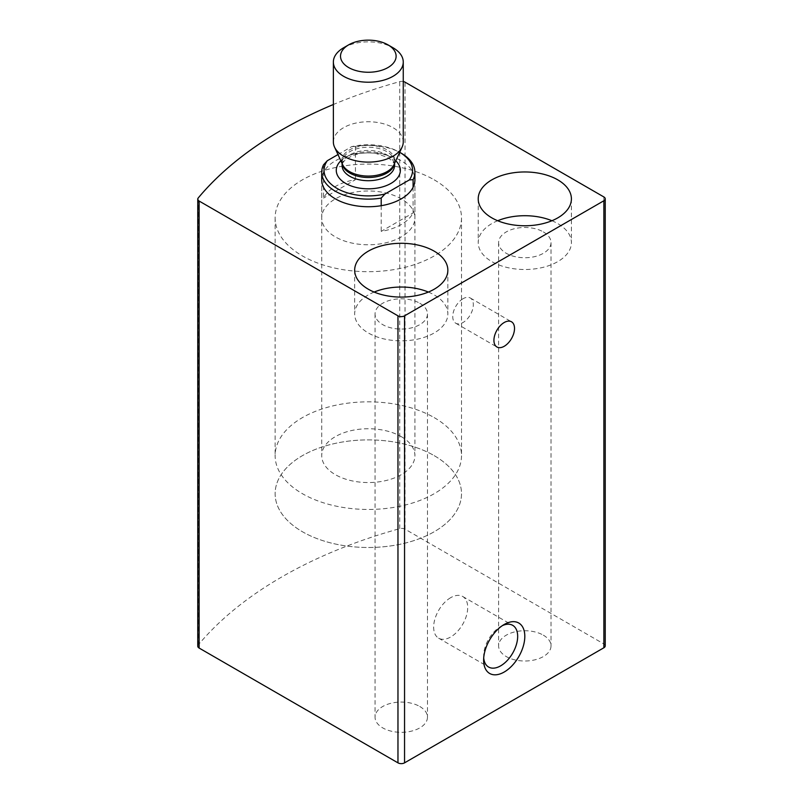 <?xml version="1.0" encoding="UTF-8"?>
<svg xmlns="http://www.w3.org/2000/svg" width="803" height="803" viewBox="0 0 803 803"><rect width="100%" height="100%" fill="white"/><g stroke="black" fill="none" stroke-linecap="round" stroke-linejoin="round"><path stroke-width="0.6" stroke-dasharray="4.01 3.01" d="M605.241 645.873A4.657 2.69 0 0 0 603.876 643.966L405.033 529.167A4.657 2.69 0 0 0 399.723 528.645A430.99 248.83 0 0 0 198.221 644.98A4.657 2.69 0 0 0 197.759 646.144M403.257 81.515A4.657 2.69 0 0 0 399.723 81.635A430.99 248.83 0 0 0 333.365 104.5M419.798 706.499A26.208 15.127 180 0 1 427.467 717.199A26.208 15.127 180 0 1 401.259 732.326A26.208 15.127 180 0 1 375.051 717.199A26.208 15.127 180 0 1 391.232 703.217A26.208 15.127 180 0 1 419.798 706.499M543.34 635.173A26.208 15.127 180 0 1 551.019 645.873A26.208 15.127 180 0 1 524.811 660.999A26.208 15.127 180 0 1 498.603 645.873A26.208 15.127 180 0 1 514.783 631.891A26.208 15.127 180 0 1 543.34 635.173M321.722 217.884L321.722 179.842A46.594 26.9 180 0 1 350.489 154.989A46.594 26.9 180 0 1 401.259 160.821A46.594 26.9 180 0 1 414.91 179.842L414.91 217.884A46.594 26.9 180 0 1 368.316 244.785A46.594 26.9 180 0 1 321.722 217.884A46.594 26.9 180 0 1 350.489 193.031A46.594 26.9 180 0 1 401.259 198.863A46.594 26.9 180 0 1 414.91 217.884M551.922 220.735A46.594 26.9 180 0 1 557.754 223.585A46.594 26.9 180 0 1 571.405 242.606A46.594 26.9 180 0 1 524.811 269.507A46.594 26.9 180 0 1 478.217 242.606A46.594 26.9 180 0 1 497.689 220.735M543.34 231.906A26.208 15.127 180 0 1 551.019 242.606A26.208 15.127 180 0 1 524.811 257.743A26.208 15.127 180 0 1 498.603 242.606A26.208 15.127 180 0 1 514.783 228.634A26.208 15.127 180 0 1 543.34 231.906M428.38 292.061A46.594 26.9 180 0 1 434.212 294.922A46.594 26.9 180 0 1 447.853 313.943A46.594 26.9 180 0 1 401.259 340.843A46.594 26.9 180 0 1 354.665 313.943A46.594 26.9 180 0 1 374.148 292.061M419.798 303.243A26.208 15.127 180 0 1 427.467 313.943A26.208 15.127 180 0 1 401.259 329.069A26.208 15.127 180 0 1 375.051 313.943A26.208 15.127 180 0 1 391.232 299.961A26.208 15.127 180 0 1 419.798 303.243M463.04 298.726A14.564 8.411 120 0 0 453.524 311.554A14.564 8.411 120 0 0 455.753 323.218A14.564 8.411 120 0 0 470.317 314.816A14.564 8.411 120 0 0 470.317 298.003A14.564 8.411 120 0 0 463.04 298.726M450.684 597.673A24.08 13.902 120 0 0 434.955 618.892A24.08 13.902 120 0 0 438.639 638.184A24.08 13.902 120 0 0 462.719 624.282A24.08 13.902 120 0 0 462.719 596.488A24.08 13.902 120 0 0 450.684 597.673M502.347 625.647A24.08 13.902 120 0 0 500.65 626.531L500.65 626.531A24.08 13.902 120 0 0 483.627 656.021A24.08 13.902 120 0 0 483.707 657.928M500.65 626.531L504.214 624.473L500.65 626.531M434.212 179.842A93.188 53.801 180 0 1 461.504 217.884A93.188 53.801 180 0 1 368.316 271.685A93.188 53.801 180 0 1 275.128 217.884A93.188 53.801 180 0 1 332.653 168.178A93.188 53.801 180 0 1 434.212 179.842M434.212 455.652A93.188 53.801 180 0 1 461.504 493.694A93.188 53.801 180 0 1 368.316 547.495A93.188 53.801 180 0 1 275.128 493.694A93.188 53.801 180 0 1 332.653 443.989A93.188 53.801 180 0 1 434.212 455.652A93.188 53.801 180 0 1 461.504 493.694A93.188 53.801 180 0 1 368.316 547.495A93.188 53.801 180 0 1 275.128 493.694A93.188 53.801 180 0 1 332.653 443.989A93.188 53.801 180 0 1 434.212 455.652M337.973 154.557L351.674 146.648A44.265 25.555 180 0 1 399.613 152.259A44.265 25.555 180 0 1 399.693 152.309L399.613 152.259M351.674 146.648L355.438 146.377A46.594 26.9 180 0 1 401.259 153.212M401.259 436.631A46.594 26.9 180 0 1 414.91 455.652A46.594 26.9 180 0 1 368.316 482.553A46.594 26.9 180 0 1 321.722 455.652A46.594 26.9 180 0 1 350.489 430.799A46.594 26.9 180 0 1 401.259 436.631M413.093 187.28L413.093 212.956A46.594 26.9 0 0 1 381.194 231.374L413.093 212.956M381.194 205.688L381.194 231.374M323.539 164.796L323.539 198.08A46.594 26.9 0 0 1 355.438 179.671L323.539 198.08M355.438 146.377L355.438 179.671M434.212 417.61A93.188 53.801 180 0 1 461.504 455.652A93.188 53.801 180 0 1 368.316 509.453A93.188 53.801 180 0 1 275.128 455.652A93.188 53.801 180 0 1 332.653 405.947A93.188 53.801 180 0 1 434.212 417.61M343.604 47.768A34.941 20.175 180 0 1 393.028 47.768M333.365 141.93A34.941 20.175 180 0 1 354.946 123.291A34.941 20.175 180 0 1 393.028 127.667A34.941 20.175 180 0 1 403.257 141.93M603.876 643.966L603.876 196.956M405.033 529.167L405.033 82.157M399.723 528.645L399.723 81.635M198.221 644.98L198.221 197.97M340.853 160.801A32.03 18.489 180 0 1 390.961 157.247A32.03 18.489 180 0 1 395.769 160.801M342.219 163.752A26.208 15.127 180 0 1 342.108 162.367L342.65 164.685A26.559 15.337 180 0 1 355.056 147.461A26.559 15.337 180 0 1 387.096 149.9A26.559 15.337 180 0 1 393.982 164.685L394.524 162.367A26.208 15.127 180 0 1 394.414 163.752M342.108 163.511L342.108 162.367A26.208 15.127 180 0 1 358.289 148.394A26.208 15.127 180 0 1 386.845 151.667A26.208 15.127 180 0 1 394.524 162.367L394.524 163.511M386.845 154.879A26.208 15.127 180 0 1 394.524 165.569C396.02 165.127 393.861 162.447 388.05 157.539L376.185 153.544C367.744 152.279 359.935 152.951 352.768 155.571L346.545 158.864C343.272 161.624 341.797 163.862 342.108 165.569A26.208 15.127 180 0 1 358.289 151.596A26.208 15.127 180 0 1 386.845 154.879M478.217 198.863L478.217 242.606M571.405 198.863L571.405 242.606M498.603 242.606L498.603 645.873M551.019 242.606L551.019 645.873M354.665 270.189L354.665 313.943M447.853 270.189L447.853 313.943M375.051 313.943L375.051 717.199M427.467 313.943L427.467 717.199M455.753 323.218L496.937 346.996M470.317 298.003L511.501 321.782M438.639 638.184L488.615 667.042M462.719 596.488L512.685 625.336M483.627 656.021L483.627 660.136M275.128 217.884L275.128 455.652M461.504 217.884L461.504 455.652M321.722 179.842L321.722 455.652M414.91 179.842L414.91 455.652"/><path stroke-width="1.2" d="M333.365 104.5A430.99 248.83 0 0 0 198.221 197.97A4.657 2.69 0 0 0 197.759 199.134A4.657 2.69 0 0 0 199.124 201.041L397.967 315.84A4.657 2.69 0 0 0 404.551 315.84L603.876 200.76A4.657 2.69 0 0 0 605.241 198.863A4.657 2.69 0 0 0 603.876 196.956L405.033 82.157A4.657 2.69 0 0 0 403.257 81.515M197.759 199.134L197.759 646.144A4.657 2.69 0 0 0 199.124 648.051L397.967 762.85A4.657 2.69 0 0 0 404.551 762.85L603.876 647.77A4.657 2.69 0 0 0 605.241 645.873L605.241 198.863M504.214 624.473L504.214 624.473A29.119 16.813 120 0 0 483.627 660.136A29.119 16.813 120 0 0 504.214 672.021A29.119 16.813 120 0 0 524.811 636.357A29.119 16.813 120 0 0 504.214 624.473M504.214 322.505A14.564 8.411 120 0 0 494.708 335.333A14.564 8.411 120 0 0 496.937 346.996A14.564 8.411 120 0 0 511.501 338.595A14.564 8.411 120 0 0 511.501 321.782A14.564 8.411 120 0 0 504.214 322.505M327.303 160.72A44.265 25.555 180 0 0 337.019 188.404A44.265 25.555 180 0 0 384.958 194.015L409.329 179.932A44.265 25.555 180 0 0 399.693 152.309L401.259 153.212A46.594 26.9 180 0 1 414.91 172.233L414.91 179.842A46.594 26.9 180 0 1 368.316 206.742A46.594 26.9 180 0 1 321.722 179.842L321.722 172.233A46.594 26.9 180 0 1 323.539 164.796L327.303 160.72L337.973 154.557M434.212 251.168A46.594 26.9 180 0 1 447.853 270.189A46.594 26.9 180 0 1 401.259 297.09A46.594 26.9 180 0 1 354.665 270.189A46.594 26.9 180 0 1 383.432 245.337A46.594 26.9 180 0 1 434.212 251.168M557.754 179.842A46.594 26.9 180 0 1 571.405 198.863A46.594 26.9 180 0 1 524.811 225.763A46.594 26.9 180 0 1 478.217 198.863A46.594 26.9 180 0 1 506.984 174.01A46.594 26.9 180 0 1 557.754 179.842M497.689 220.735A46.594 26.9 180 0 1 551.922 220.735M374.148 292.061A46.594 26.9 180 0 1 428.38 292.061M483.707 657.928A24.08 13.902 120 0 0 488.615 667.042A24.08 13.902 120 0 0 512.685 653.14A24.08 13.902 120 0 0 512.685 625.336A24.08 13.902 120 0 0 502.347 625.647M414.91 172.233A46.594 26.9 180 0 1 413.093 179.661L409.329 179.932M384.958 194.015L381.194 198.08A46.594 26.9 180 0 1 321.722 172.233M413.093 179.661L413.093 187.28M381.194 198.08L381.194 205.688M393.028 47.768L387.969 44.848A27.794 16.05 180 0 1 387.969 67.552A27.794 16.05 180 0 1 348.663 67.552A27.794 16.05 180 0 1 348.663 44.848A27.794 16.05 180 0 1 387.969 44.848L393.028 47.768A34.941 20.175 180 0 1 403.257 62.032A34.941 20.175 180 0 1 368.316 82.207A34.941 20.175 180 0 1 333.365 62.032A34.941 20.175 180 0 1 343.604 47.768L348.663 44.848M403.257 62.032L403.257 141.93A34.941 20.175 180 0 1 402.082 147.13A34.941 20.175 180 0 1 368.316 162.106A34.941 20.175 180 0 1 334.55 147.13A34.941 20.175 180 0 1 333.365 141.93L333.365 62.032M199.124 648.051L199.124 201.041M397.967 762.85L397.967 315.84M404.551 762.85L404.551 315.84M603.876 647.77L603.876 200.76M395.769 160.801A32.03 18.489 180 0 1 389.043 184.429A32.03 18.489 180 0 1 347.579 184.429A32.03 18.489 180 0 1 340.853 160.801M402.082 147.13L393.982 164.685A26.559 15.337 180 0 1 368.316 176.078A26.559 15.337 180 0 1 342.65 164.685L334.55 147.13M394.414 163.752A26.208 15.127 180 0 1 368.316 177.503A26.208 15.127 180 0 1 342.219 163.752M394.524 163.511L394.524 165.569A26.208 15.127 180 0 1 368.316 180.705A26.208 15.127 180 0 1 342.108 165.569L342.108 163.511"/></g></svg>
